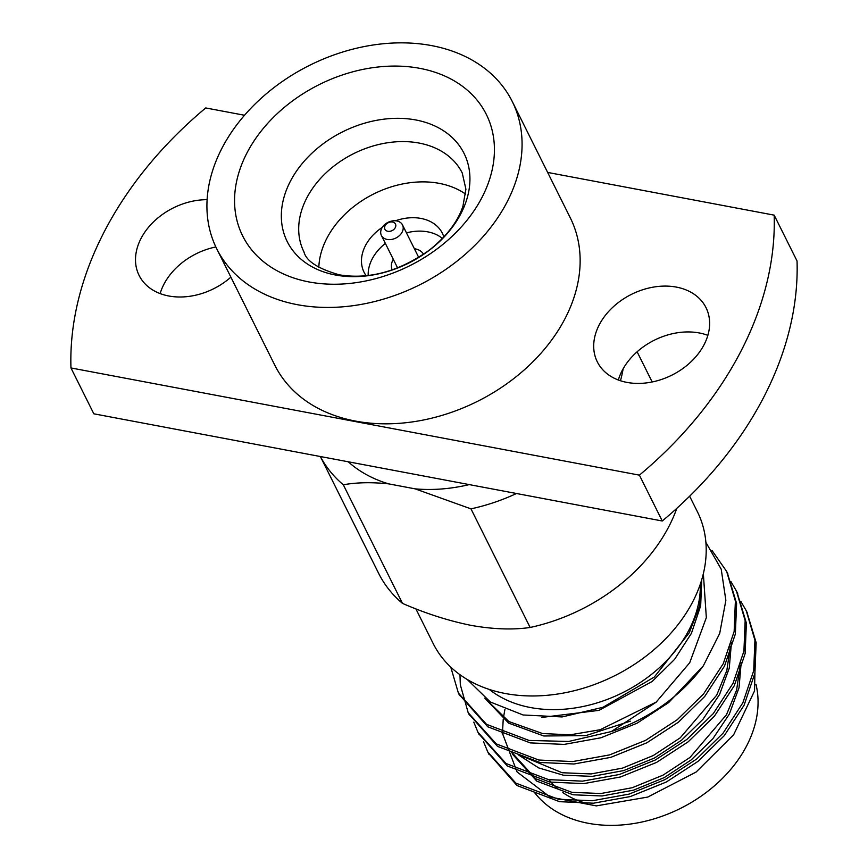 <?xml version="1.0" encoding="UTF-8"?>
<svg xmlns="http://www.w3.org/2000/svg" width="868" height="868" viewBox="0 0 868 868"><rect width="100%" height="100%" fill="white"/><g stroke="black" fill="none" stroke-linecap="round" stroke-linejoin="round"><path stroke-width="1.3" d="M415.121 488.858L388.734 483.877C371.84 482.087 356.694 482.38 343.316 484.789L402.492 603.401C425.971 613.578 448.908 620.913 471.291 625.416C493.317 629.3 512.934 629.984 530.131 627.466L470.966 508.854L415.121 488.858A148.417 110.377 -26.5 0 0 469.262 484.604M348.252 461.787A148.417 110.377 -26.5 0 0 388.734 483.877M470.966 508.854A165.094 122.779 -26.5 0 0 516.493 493.512M620.468 380.748A165.094 122.779 -26.5 0 0 623.137 368.791M320.39 456.525A165.094 122.779 -26.5 0 0 343.316 484.789M530.131 627.466A165.094 122.779 -26.5 0 0 676.812 508.333M320.368 456.525L378.622 573.303A165.094 122.779 -26.5 0 0 402.492 603.401M489.27 689.42A124.764 92.789 -26.5 0 0 601.047 701.637A124.764 92.789 -26.5 0 0 700.302 584.153M467.266 679.514L490.344 701.995L523.1 714.982L562.095 716.935L602.989 707.29L654.32 677.029L689.279 632.739L699.424 606.406L701.496 580.464M703.351 573.639L706.335 617.636L689.702 662.761L656.045 702.277L611.289 731.561A147.169 109.444 153.5 0 0 703.275 665.919L719.702 633.456L725.865 600.363L721.21 569.169L705.868 542.305M755.485 647.495L754.531 690.917L733.71 734.664L696.169 772.01L647.788 797.063L596.294 805.884L550.084 797.041L517.078 771.945L502.995 734.795M502.984 734.686L502.724 729.391M502.724 728.285L503.223 719.344M503.397 717.923L504.905 709.46M207.116 199.673A60.727 45.169 -26.5 0 0 150.142 225.398A60.727 45.169 -26.5 0 0 139.119 275.449A60.727 45.169 -26.5 0 0 230.877 277.152M216.761 248.845L274.831 365.244A165.094 122.779 -26.5 0 0 477.367 401.417A165.094 122.779 -26.5 0 0 570.298 217.846L512.229 101.447A165.094 122.779 -26.5 0 0 431.646 45.613A165.094 122.779 -26.5 0 0 257.904 101.296A165.094 122.779 -26.5 0 0 216.761 248.845A165.094 122.779 -26.5 0 0 419.309 285.019A165.094 122.779 -26.5 0 0 512.229 101.447M639.401 475.143L70.959 367.945L93.831 413.808L662.273 520.995L639.401 475.143A368.52 274.071 -26.5 0 0 774.169 215.145L797.041 260.997A368.52 274.071 -26.5 0 1 662.273 520.995M70.959 367.945A368.52 274.071 -26.5 0 1 205.727 107.947L244.516 115.26M547.632 172.428L774.169 215.145M676.367 287.102A60.727 45.169 -26.5 0 0 612.45 307.587A60.727 45.169 -26.5 0 0 597.314 361.858A60.727 45.169 -26.5 0 0 671.821 375.171A60.727 45.169 -26.5 0 0 706.01 307.641A60.727 45.169 -26.5 0 0 676.367 287.102M215.85 246.968A60.727 45.169 -26.5 0 0 160.146 293.601M707.854 335.352A60.727 45.169 -26.5 0 0 699.239 332.954A60.727 45.169 -26.5 0 0 618.341 380M309.127 281.97A136.146 101.252 153.5 0 1 290.379 102.543A136.146 101.252 153.5 0 1 493.979 140.941A136.146 101.252 153.5 0 1 309.127 281.97M415.87 608.837L433.197 643.579A147.625 109.791 -26.5 0 0 614.305 675.922A147.625 109.791 -26.5 0 0 697.405 511.773L689.637 496.214M483.563 741.739L487.762 751.927L515.874 783.131L558.363 799.222L592.28 800.752L629.105 794.101L665.105 779.562L696.711 758.979L723.033 733.232L742.845 702.82L753.695 670.725L754.932 640.237L746.252 610.736L740.73 601.22M473.787 722.143L477.975 732.299L506.077 763.525L548.587 779.627L582.504 781.157L619.329 774.506L655.329 759.967L686.935 739.384L713.257 713.637L733.069 683.225L743.919 651.13L745.156 620.642L736.455 591.097L730.954 581.625M459.975 674.718L460.322 684.809L468.178 712.671L496.29 743.919L538.811 760.032L572.728 761.561L609.553 754.91L645.553 740.371L677.159 719.789L703.481 694.042L723.294 663.629L734.144 631.524L735.38 601.047L726.668 571.48L712.042 550.529M450.752 667.101L458.402 693.076L486.514 724.313L529.035 740.437L568.594 741.478L611.289 731.561M488.369 753.12L517.068 785.562L559.589 801.674L593.495 803.204L630.331 796.553L666.331 782.014L697.926 761.431L724.259 735.673L744.071 705.272L754.91 673.167L756.158 642.689L746.838 611.94M478.594 733.525L507.313 765.977L549.813 782.079L583.719 783.609L620.555 776.958L656.555 762.419L688.15 741.836L714.483 716.078L734.295 685.677L745.135 653.571L746.382 623.094L737.062 592.345M468.818 713.93L497.548 746.382L540.037 762.484L573.943 764.003L610.779 757.363L646.779 742.824L678.375 722.241L704.707 696.483L724.52 666.082L735.359 633.976L736.606 603.499L727.297 572.75M459.042 694.324L487.762 726.787L530.261 742.889L564.167 744.408L601.003 737.767L637.004 723.228L668.599 702.635L703.275 665.919M534.742 792.81A124.764 92.789 -26.5 0 0 679.416 808.922A124.764 92.789 -26.5 0 0 755.963 684.288M585.336 803.063A106.135 78.934 153.5 0 1 562.833 792.571M558.319 789.186A106.135 78.934 153.5 0 1 548.923 779.681M740.122 665.886L736.606 690.114L726.451 714.776L690.017 757.428L663.033 775.146L632.305 787.71L600.862 793.526L571.904 792.332L535.621 778.715L511.675 752.198L512.901 754.65L536.847 781.167L573.13 794.784L602.077 795.967L633.521 790.162L664.259 777.598L691.232 759.88L712.78 738.852L729.337 714.093L739.026 687.771L741.207 662.392M518.185 754.737L538.757 767.941L563.354 775.189L592.301 776.372L623.745 770.567L654.483 758.003L681.456 740.285L703.004 719.257L719.561 694.498L729.25 668.176L731.431 642.797M484.745 698.1L508.659 723.12L543.802 735.988L585.889 735.608L630.309 721.167M541.914 717.413L598.953 710.371L652.128 681.499L674.555 659.409L691.416 633.347L700.66 605.821L701.735 579.672M521.071 755.713L562.128 772.737L591.086 773.93L622.53 768.115L653.257 755.551L680.241 737.833L716.675 695.181L726.831 670.508L730.346 646.291M485.103 698.371L508.876 721.558L542.576 733.547L570.189 734.827L600.2 729.717L656.349 702.006M318.827 267.377A88.449 65.773 153.5 0 1 373.848 193.889A88.449 65.773 153.5 0 1 465.649 194.128M366.177 275.731A43.736 32.528 153.5 0 1 364.072 272.27A43.736 32.528 153.5 0 1 382.311 227.34M395.482 220.776A43.736 32.528 153.5 0 1 442.344 233.221A43.736 32.528 153.5 0 1 443.841 236.986M368.184 275.503A43.736 32.528 153.5 0 1 385.37 243.398M406.474 232.874A43.736 32.528 153.5 0 1 442.452 238.45M423.573 254.313A17.544 13.042 -26.5 0 0 415.273 248.877A17.544 13.042 -26.5 0 0 414.383 248.736M393.28 259.261A17.544 13.042 -26.5 0 0 392.206 269.959M396.752 220.939A11.794 8.767 153.5 0 1 402.502 224.921A11.794 8.767 153.5 0 1 395.873 238.038A11.794 8.767 153.5 0 1 381.399 235.456A11.794 8.767 153.5 0 1 384.34 224.91A11.794 8.767 153.5 0 1 396.752 220.939M381.399 235.456L397.587 267.897A11.794 8.767 -26.5 0 0 397.631 267.984M418.734 257.449A11.794 8.767 -26.5 0 0 418.691 257.373L402.502 224.921M392.596 222.034A5.892 4.383 -26.5 0 0 384.589 228.143A5.892 4.383 -26.5 0 0 393.399 229.803A5.892 4.383 -26.5 0 0 392.596 222.034M462.243 172.971A88.449 65.773 -26.5 0 0 419.07 143.057A88.449 65.773 -26.5 0 0 325.999 172.884A88.449 65.773 -26.5 0 0 303.963 251.926C306.274 261.073 318.057 268.711 339.301 274.831C369.117 279.746 399.193 271.456 429.551 249.973C446.792 236.074 457.913 221.503 462.915 206.258L465.91 189.224L462.243 172.971M335.449 275.004A98.811 73.487 153.5 0 1 321.844 144.782A98.811 73.487 153.5 0 1 469.61 172.656A98.811 73.487 153.5 0 1 335.449 275.004M652.172 381.974L637.123 351.8M747.467 613.155L746.241 610.714M737.691 593.56L736.465 591.119M727.916 573.965L726.69 571.524M488.966 754.346L487.751 751.894M479.19 734.751L477.975 732.299M469.425 715.156L468.199 712.704M459.649 695.561L458.423 693.109M501.899 732.603L503.125 735.055"/></g></svg>
